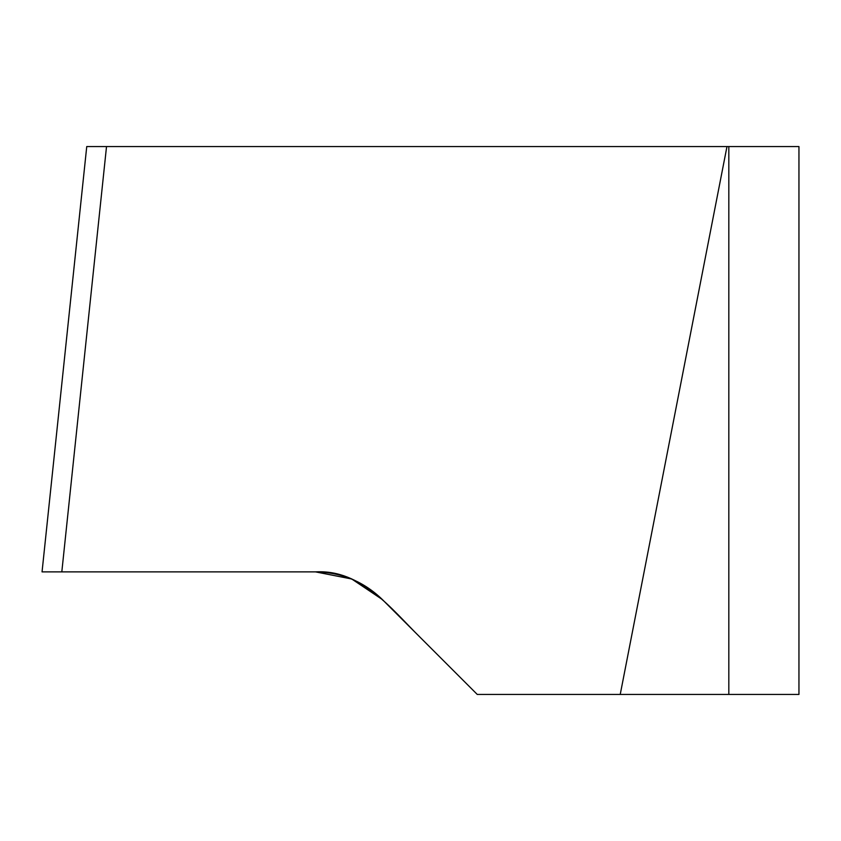 <?xml version="1.0" encoding="UTF-8"?>
<svg xmlns="http://www.w3.org/2000/svg" width="841" height="841" viewBox="0 0 841 841"><rect width="100%" height="100%" fill="white"/><g stroke="black" fill="none" stroke-linecap="round" stroke-linejoin="round"><path stroke-width="1.26" d="M728.821 694.445L620.227 694.445L726.981 146.555L798.95 146.555L798.95 694.445L728.821 694.445L728.821 146.555M620.227 694.445L477.267 694.445L382.413 599.591C363.764 581.541 341.457 572.3 315.512 571.88L42.05 571.88L86.749 146.555L106.523 146.555L61.813 571.88L315.512 571.88L351.748 578.997L382.413 599.591M726.981 146.555L106.523 146.555M420.5 637.678L420.5 637.678C390.949 608.611 361.714 569.483 315.512 571.88L42.05 571.88L315.512 571.88C361.672 569.315 391.443 609.157 420.5 637.678"/></g></svg>
